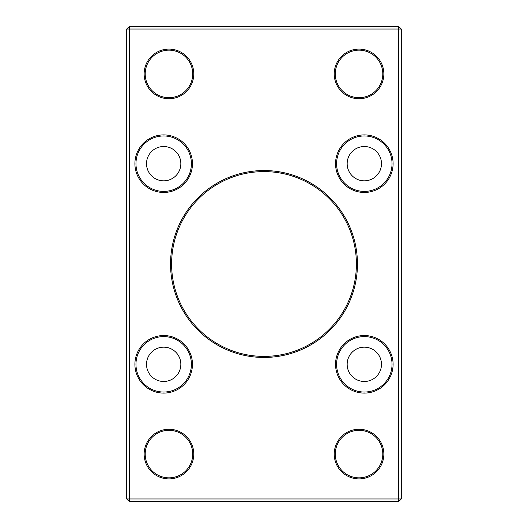 <?xml version="1.0" encoding="UTF-8"?>
<svg xmlns="http://www.w3.org/2000/svg" width="528" height="528" viewBox="0 0 528 528"><rect width="100%" height="100%" fill="white"/><g stroke="black" fill="none" stroke-linecap="round" stroke-linejoin="round"><path stroke-width="0.79" d="M144.144 73.92A24.816 24.816 0 0 1 168.96 49.104A24.816 24.816 0 0 1 193.776 73.92A24.816 24.816 0 0 1 168.96 98.736A24.816 24.816 0 0 1 144.144 73.92M192.72 73.92A23.76 23.76 0 0 0 168.96 50.16A23.76 23.76 0 0 0 145.2 73.92A23.76 23.76 0 0 0 168.96 97.68A23.76 23.76 0 0 0 192.72 73.92M193.776 454.08A24.816 24.816 0 0 1 168.96 478.896A24.816 24.816 0 0 1 144.144 454.08A24.816 24.816 0 0 1 168.96 429.264A24.816 24.816 0 0 1 193.776 454.08M383.856 454.08A24.816 24.816 0 0 1 359.04 478.896A24.816 24.816 0 0 1 334.224 454.08A24.816 24.816 0 0 1 359.04 429.264A24.816 24.816 0 0 1 383.856 454.08M192.456 364.32A28.776 28.776 0 0 1 163.68 393.096A28.776 28.776 0 0 1 134.904 364.32A28.776 28.776 0 0 1 163.68 335.544A28.776 28.776 0 0 1 192.456 364.32M393.096 364.32A28.776 28.776 0 0 1 364.32 393.096A28.776 28.776 0 0 1 335.544 364.32A28.776 28.776 0 0 1 364.32 335.544A28.776 28.776 0 0 1 393.096 364.32M192.456 163.68A28.776 28.776 0 0 1 163.68 192.456A28.776 28.776 0 0 1 134.904 163.68A28.776 28.776 0 0 1 163.68 134.904A28.776 28.776 0 0 1 192.456 163.68M393.096 163.68A28.776 28.776 0 0 1 364.32 192.456A28.776 28.776 0 0 1 335.544 163.68A28.776 28.776 0 0 1 364.32 134.904A28.776 28.776 0 0 1 393.096 163.68M383.856 73.92A24.816 24.816 0 0 1 359.04 98.736A24.816 24.816 0 0 1 334.224 73.92A24.816 24.816 0 0 1 359.04 49.104A24.816 24.816 0 0 1 383.856 73.92M357.456 264A93.456 93.456 0 0 1 264 357.456A93.456 93.456 0 0 1 170.544 264A93.456 93.456 0 0 1 264 170.544A93.456 93.456 0 0 1 357.456 264M129.36 501.6L129.36 498.96L126.72 498.96L129.36 501.6L398.64 501.6L398.64 29.04L129.36 29.04L129.36 498.96L401.28 498.96L401.28 29.04L398.64 26.4L398.64 29.04L401.28 29.04M135.96 364.32A27.72 27.72 0 0 0 163.68 392.04A27.72 27.72 0 0 0 191.4 364.32A27.72 27.72 0 0 0 163.68 336.6A27.72 27.72 0 0 0 135.96 364.32M192.72 454.08A23.76 23.76 0 0 0 168.96 430.32A23.76 23.76 0 0 0 145.2 454.08A23.76 23.76 0 0 0 168.96 477.84A23.76 23.76 0 0 0 192.72 454.08M126.72 498.96L126.72 29.04L129.36 29.04L129.36 26.4L398.64 26.4M392.04 364.32A27.72 27.72 0 0 0 364.32 336.6A27.72 27.72 0 0 0 336.6 364.32A27.72 27.72 0 0 0 364.32 392.04A27.72 27.72 0 0 0 392.04 364.32M335.28 454.08A23.76 23.76 0 0 0 359.04 477.84A23.76 23.76 0 0 0 382.8 454.08A23.76 23.76 0 0 0 359.04 430.32A23.76 23.76 0 0 0 335.28 454.08M382.8 73.92A23.76 23.76 0 0 0 359.04 50.16A23.76 23.76 0 0 0 335.28 73.92A23.76 23.76 0 0 0 359.04 97.68A23.76 23.76 0 0 0 382.8 73.92M336.6 163.68A27.72 27.72 0 0 0 364.32 191.4A27.72 27.72 0 0 0 392.04 163.68A27.72 27.72 0 0 0 364.32 135.96A27.72 27.72 0 0 0 336.6 163.68M356.4 264A92.4 92.4 0 0 0 264 171.6A92.4 92.4 0 0 0 171.6 264A92.4 92.4 0 0 0 264 356.4A92.4 92.4 0 0 0 356.4 264M191.4 163.68A27.72 27.72 0 0 0 163.68 135.96A27.72 27.72 0 0 0 135.96 163.68A27.72 27.72 0 0 0 163.68 191.4A27.72 27.72 0 0 0 191.4 163.68M381.48 364.32A17.16 17.16 0 0 0 364.32 347.16A17.16 17.16 0 0 0 347.16 364.32A17.16 17.16 0 0 0 364.32 381.48A17.16 17.16 0 0 0 381.48 364.32M381.48 163.68A17.16 17.16 0 0 0 364.32 146.52A17.16 17.16 0 0 0 347.16 163.68A17.16 17.16 0 0 0 364.32 180.84A17.16 17.16 0 0 0 381.48 163.68M146.52 163.68A17.16 17.16 0 0 0 163.68 180.84A17.16 17.16 0 0 0 180.84 163.68A17.16 17.16 0 0 0 163.68 146.52A17.16 17.16 0 0 0 146.52 163.68M180.84 364.32A17.16 17.16 0 0 0 163.68 347.16A17.16 17.16 0 0 0 146.52 364.32A17.16 17.16 0 0 0 163.68 381.48A17.16 17.16 0 0 0 180.84 364.32M126.72 29.04L129.36 26.4M398.64 501.6L401.28 498.96"/></g></svg>
